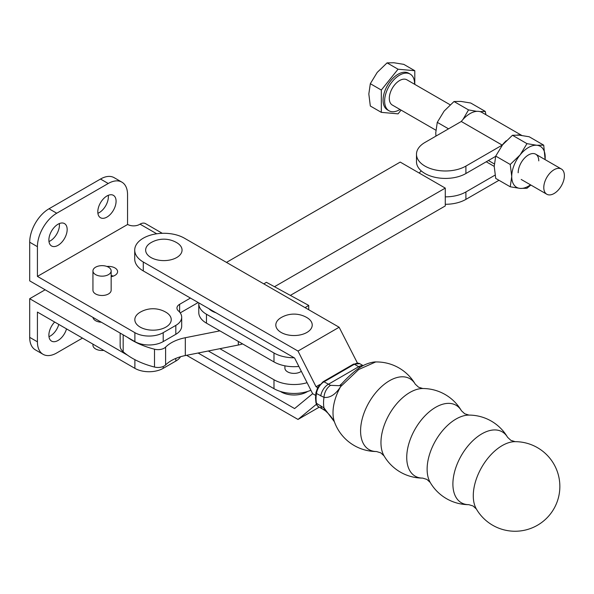<?xml version="1.0" encoding="UTF-8"?>
<svg xmlns="http://www.w3.org/2000/svg" width="594" height="594" viewBox="0 0 594 594"><rect width="100%" height="100%" fill="white"/><g stroke="black" fill="none" stroke-linecap="round" stroke-linejoin="round"><path stroke-width="0.89" d="M120.159 333.093L120.159 345.975A18.206 10.514 0 0 0 123.173 351.767A72.824 42.048 0 0 0 154.507 367.047A8.739 5.049 0 0 0 164.219 366.001A8.739 5.049 0 0 0 165.607 364.946A36.412 21.02 180 0 1 185.306 355.561L238.32 345.025A25.49 14.716 0 0 0 242.612 343.911M127.547 337.362A72.824 42.048 0 0 0 154.507 349.205A8.739 5.049 0 0 0 164.219 348.158A8.739 5.049 0 0 0 165.607 347.111A36.412 21.02 180 0 1 185.306 337.726L219.869 330.858M274.48 286.716L445.277 188.105L400.215 162.088L226.477 262.399M445.277 188.105L445.277 205.94L290.355 295.389M538.765 160.885A14.568 8.413 120 0 0 528.467 154.937A14.568 8.413 120 0 0 518.168 172.78M506.259 140.733A23.849 13.773 120 0 0 502.22 145.114L465.904 166.09L465.904 173.522A28.95 16.714 180 0 1 424.962 173.522A28.95 16.714 180 0 1 416.483 161.702L416.483 154.269A28.95 16.714 0 0 0 424.962 166.09A28.95 16.714 0 0 0 465.904 166.09M521.792 135.439L481.949 112.429A23.849 13.773 120 0 0 470.017 113.61A23.849 13.773 120 0 0 461.278 121.48L424.962 142.449A28.95 16.714 0 0 0 416.483 154.269M521.317 135.373A23.849 13.773 120 0 0 517.248 135.024M421.28 170.916A28.95 16.714 0 0 0 419.208 173.054M435.922 136.123L435.773 132.64L437.273 122.349L448.529 128.846M462.964 119.476L468.525 109.905L476.752 111.345M437.273 122.349L444.141 111.071L454.009 101.522L468.525 109.905M480.026 111.635L485.261 111.405L485.922 114.724M454.009 101.522L460.877 101.411L470.745 103.022L485.261 111.405M530.85 185.024L526.975 188.283L520.099 188.402L510.239 186.791L495.723 178.408L494.223 166.387L486.241 161.776M494.223 166.387L495.723 156.088L510.239 164.471L511.731 176.492L510.239 186.791M510.239 164.471L520.099 154.923L526.975 143.651L536.835 145.263L543.71 145.151L545.121 159.63M495.723 156.088L502.591 144.817L512.459 135.269L526.975 143.651M512.459 135.269L519.327 135.157L529.195 136.768L543.71 145.151M530.516 184.831A23.671 13.662 -60 0 1 520.099 188.402A23.671 13.662 120 0 1 511.731 176.492A23.671 13.662 -60 0 1 520.099 154.923A23.671 13.662 -60 0 1 536.835 145.263A23.671 13.662 -60 0 1 545.203 157.165A23.671 13.662 -60 0 1 545.077 159.6M445.277 196.852A28.95 16.714 0 0 0 465.904 191.951L465.904 199.384A28.95 16.714 180 0 1 445.277 204.284M495.648 156.348L465.904 173.522M465.904 191.951L495.069 175.119M465.904 199.384L498.982 180.286M284.912 365.83L284.912 368.132A9.103 5.257 -0 0 0 290.533 372.987A9.103 5.257 -0 0 0 300.453 371.851A9.103 5.257 -0 0 0 301.307 371.28M208.331 350.987L273.99 388.684A28.401 16.394 -0 0 0 310.907 390.236M307.083 382.692A28.401 16.394 180 0 1 273.99 379.759L219.869 348.693M308.724 309.741L308.724 305.42L266.402 282.306L263.81 283.887M198.812 302.888A26.032 15.028 -0 0 0 198.782 303.579L198.782 312.496A26.032 15.028 -0 0 0 206.46 323.158L273.99 361.924A28.401 16.394 -0 0 0 298.864 366.453M198.782 303.579A26.032 15.028 -0 0 0 206.46 314.241L273.99 353.007A28.401 16.394 -0 0 0 294.156 357.774M305.086 307.64L308.724 305.42M215.971 312.771A18.206 10.514 180 0 1 208.932 308.717M452.895 484.036A40.927 23.597 -60.1 0 1 475.103 438.662A40.927 23.597 -60.1 0 1 507.588 437.31L510.877 440.347L515.146 441.661A40.927 23.597 -60.1 0 0 473.277 495.767A40.927 23.597 -60.1 0 0 476.373 509.021L473.091 505.991L468.815 504.67A40.927 23.597 -60.1 0 1 452.895 484.036M406.734 457.462A40.927 23.597 -60.1 0 1 428.942 412.095A40.927 23.597 -60.1 0 1 461.434 410.744L464.716 413.773L468.993 415.095A40.927 23.597 -60.1 0 0 427.123 469.201A40.927 23.597 -60.1 0 0 430.219 482.454L426.93 479.417L422.661 478.103A40.927 23.597 -60.1 0 1 406.734 457.462M360.58 430.895A40.927 23.597 -60.1 0 1 382.788 385.521A40.927 23.597 -60.1 0 1 415.273 384.177L418.562 387.206L422.831 388.521A40.927 23.597 -60.1 0 0 380.962 442.627A40.927 23.597 -60.1 0 0 384.058 455.88L380.776 452.851L376.499 451.529A40.927 23.597 -60.1 0 1 360.58 430.895M280.346 391.424A18.206 10.514 0 0 0 281.148 391.921A18.206 10.514 0 0 0 307.692 391.424M307.863 331.853A18.206 10.514 0 0 0 307.143 317.738A25.497 25.497 0 0 0 280.895 317.738A18.206 10.514 0 0 0 280.175 318.198A18.206 10.514 0 0 0 282.195 333.019A18.206 10.514 0 0 0 307.863 331.853M176.722 257.529A18.206 10.514 0 0 0 176.967 242.805A25.497 25.497 0 0 0 150.728 242.805A18.206 10.514 0 0 0 151.099 257.596A18.206 10.514 0 0 0 176.722 257.529M415.273 384.177A44.788 44.788 0 0 0 375.668 361.961L358.694 369.52L340.577 386.687C335.625 394.468 330.101 398.032 323.997 397.393L316.454 393.488A32.774 18.889 119.9 0 0 316.06 398.619A32.774 18.889 119.9 0 0 316.454 403.296L323.997 407.937L334.147 421.421C332.009 417.582 329.069 414.033 325.319 410.766L325.319 410.766A10.922 5.242 -55.2 0 1 323.997 407.937A32.774 18.889 -60.1 0 1 323.544 402.925A32.774 18.889 -60.1 0 1 323.997 397.393A10.922 6.905 111.6 0 1 330.539 385.343L339.456 385.692L341.676 383.813A10.922 5.992 45.3 0 0 340.577 386.687A38.083 21.956 -60.1 0 0 333.004 412.696A38.083 21.956 -60.1 0 0 334.489 422.03L334.147 421.421M323.121 381.719L317.731 387.511L315.911 392.76A1.819 0.839 8.4 0 0 316.454 393.488A10.922 6.296 119.9 0 1 324.034 381.808A1.819 1.054 -120.1 0 0 323.121 381.719L353.452 364.159L359.808 363.699A10.922 6.296 119.9 0 0 354.358 364.248L324.034 381.808L330.539 385.343M359.986 367.441L354.358 364.248A1.819 1.054 -120.1 0 0 353.452 364.159M319.268 407.135L298.002 419.446L186.583 355.309M198.099 353.022L294.602 408.568L312.652 393.688L315.614 395.396L312.652 393.688L294.602 358.026L143.28 270.923A29.128 16.818 0 0 1 134.719 259.014L134.719 250.096A29.128 16.818 180 0 1 152.68 234.563A29.128 16.818 180 0 1 184.415 238.187L339.137 327.242L357.417 363.038M316.802 404.997L316.053 404.566L298.002 419.446M134.719 250.096A29.128 16.818 180 0 0 143.28 262.006L298.002 351.061L316.053 386.724L317.671 387.659M319.765 384.578L316.053 386.724M339.137 327.242L298.002 351.061M108.264 195.329A12.927 7.462 -60 0 1 108.36 196.8A12.927 7.462 -60 0 1 97.899 213.283M97.802 211.813A12.927 7.462 -60 0 1 103.445 198.804A12.927 7.462 -60 0 1 113.409 195.344A12.927 7.462 -60 0 1 116.082 201.262A12.927 7.462 -60 0 1 110.439 214.271A12.927 7.462 -60 0 1 100.483 217.731A12.927 7.462 -60 0 1 97.802 211.813M59.341 223.574A12.927 7.462 -60 0 1 59.437 225.044A12.927 7.462 -60 0 1 48.975 241.528M48.879 240.058A12.927 7.462 -60 0 1 54.522 227.049A12.927 7.462 -60 0 1 64.486 223.589A12.927 7.462 -60 0 1 67.167 229.507A12.927 7.462 -60 0 1 61.524 242.515A12.927 7.462 -60 0 1 51.559 245.975A12.927 7.462 -60 0 1 48.879 240.058M111.152 276.678A9.103 5.257 0 0 0 117.59 271.651A9.103 5.257 0 0 0 114.924 267.931A9.103 5.257 0 0 0 106.935 266.468M113.306 276.106A9.103 5.257 -0 0 0 111.152 275.542M66.528 328.883A12.927 7.462 -60 0 1 51.559 341.119A12.927 7.462 -60 0 1 48.879 335.202A12.927 7.462 -60 0 1 54.67 322.037M92.946 270.909L92.946 290.228A9.103 5.257 0 0 0 95.612 293.948A9.103 5.257 0 0 0 105.539 295.084A9.103 5.257 0 0 0 111.152 290.228L111.152 270.909A9.103 5.257 0 0 0 108.487 267.189A9.103 5.257 0 0 0 98.567 266.053A9.103 5.257 0 0 0 92.946 270.909A9.103 5.257 0 0 0 95.612 274.621A9.103 5.257 0 0 0 105.539 275.764A9.103 5.257 0 0 0 111.152 270.909M101.344 322.23A9.103 5.257 180 0 1 95.612 320.708A9.103 5.257 180 0 1 92.976 317.396M92.946 344.141L92.946 345.233A9.103 5.257 0 0 0 95.612 348.953A9.103 5.257 0 0 0 103.779 350.393M139.575 326.745A18.206 10.514 180 0 1 139.917 312.377A25.497 25.497 0 0 1 166.157 312.377A18.206 10.514 180 0 1 166.491 312.585A18.206 10.514 180 0 1 165.295 327.435A18.206 10.514 180 0 1 139.575 326.745M156.719 233.784L140.028 224.153L139.516 224.45A8.375 4.834 180 0 1 127.673 224.45L37.422 276.403L37.422 246.673A27.309 15.771 -60 0 1 56.734 213.224L108.234 183.494A27.309 15.771 -60 0 1 121.889 182.143A27.309 15.771 -60 0 1 127.547 194.646L127.547 224.376M175.824 334.311L175.824 325.386A20.025 11.561 0 0 0 181.69 317.211L181.69 326.128A20.025 11.561 -0 0 1 175.824 334.311L163.202 341.595A20.025 11.561 -0 0 1 134.883 341.595L134.883 332.67L37.422 276.403M134.883 332.67A20.025 11.561 0 0 0 163.202 332.67L175.824 325.386M181.69 317.211A20.025 11.561 0 0 0 178.438 310.9A9.103 5.257 180 0 1 176.96 308.026A9.103 5.257 180 0 1 179.626 304.314L190.436 298.069M82.484 338.097L56.734 352.962A27.309 15.771 -60 0 1 43.08 354.321A27.309 15.771 -60 0 1 37.422 341.817L37.422 312.08L134.883 368.347A20.025 11.561 0 0 0 163.202 368.347L175.824 361.063A20.025 11.561 0 0 0 180.546 356.734M43.08 354.321L35.358 349.859A27.309 15.771 -60 0 1 29.7 337.355L29.7 298.708L127.547 355.197M37.422 246.673L29.7 242.218A27.309 15.771 -60 0 1 49.012 208.769L100.505 179.039A27.309 15.771 -60 0 1 114.159 177.68L121.889 182.143M180.227 312.882L198.173 302.524M140.028 224.153A10.922 6.304 -60 0 1 145.493 223.611L162.273 233.301M134.883 341.595L29.7 280.865L29.7 242.218M58.799 324.428A12.927 7.462 -60 0 1 48.975 336.672M45.151 289.783L29.7 298.708M559.236 188.951A14.568 8.413 120 0 0 561.375 169.008A14.568 8.413 120 0 0 548.938 174.294A14.568 8.413 120 0 0 546.807 194.238A14.568 8.413 120 0 0 559.236 188.951M450.133 104.782L406.883 79.811A14.568 8.413 120 0 0 394.453 85.105A14.568 8.413 120 0 0 392.315 105.041L435.855 130.183M414.567 84.251A21.176 12.222 120 0 0 410.187 74.094A21.176 12.222 120 0 0 392.114 81.779A21.176 12.222 120 0 0 389.011 110.766A21.176 12.222 120 0 0 400 109.482M410.187 74.094L408.642 73.203A21.176 12.222 120 0 0 390.57 80.888A21.176 12.222 120 0 0 387.466 109.875L389.011 110.766M398.054 69.223L387.065 62.875L393.933 62.756L403.801 64.367L414.79 70.716L398.054 69.223L381.318 90.043L381.318 112.355L398.054 113.855L401.076 110.098M414.79 84.378L414.79 70.716M387.065 62.875L377.197 72.423L370.322 83.695L368.829 93.993L370.322 106.014L381.318 112.355M370.322 83.695L381.318 90.043M165.607 347.111L165.607 364.946M154.507 349.205L154.507 367.047M123.173 334.83L123.173 351.767M185.306 337.726L185.306 355.561M238.32 341.446L238.32 345.025M502.22 145.114L461.278 121.48L502.205 145.129M273.99 388.684L273.99 379.759M273.99 361.924L273.99 353.007M206.46 323.158L206.46 314.241M315.919 402.613A1.819 1.225 -10.1 0 0 316.454 403.296A10.922 6.296 119.9 0 0 318.584 406.741C317.612 406.519 316.721 405.138 315.919 402.613L315.525 397.876L315.911 392.76M320.753 395.96A10.922 6.296 119.9 0 1 328.334 384.288L358.657 366.721A10.922 6.296 -60.1 0 1 362.897 365.733M325.319 410.766L322.884 409.214A10.922 6.296 -60.1 0 1 320.753 405.769M143.28 262.006L143.28 270.923M37.422 341.817L29.7 337.355M56.734 213.224L49.012 208.769M108.234 183.494L100.505 179.039M175.824 361.063L175.824 358.412M179.626 312.102L179.626 304.314M134.883 368.347L134.883 359.667M163.202 368.347L163.202 366.498M163.202 341.595L163.202 332.67M476.373 509.021A44.788 44.788 0 0 0 559.852 486.449A44.788 44.788 0 0 0 515.146 441.661M507.588 437.31A44.788 44.788 0 0 0 468.993 415.095M461.434 410.744A44.788 44.788 0 0 0 422.831 388.521M334.489 422.03A44.788 44.788 0 0 0 376.499 451.529M384.058 455.88A44.788 44.788 0 0 0 422.661 478.103M430.219 482.454A44.788 44.788 0 0 0 468.815 504.67M341.676 383.813C347.653 377.316 353.311 372.148 358.65 368.325C367.701 361.887 376.477 361.768 375.668 361.961M363.127 365.614L359.808 363.699M322.884 409.214L318.584 406.741M561.375 169.008L535.751 154.217M546.807 194.238L521.19 179.447M494.305 163.929L488.416 160.521"/></g></svg>
